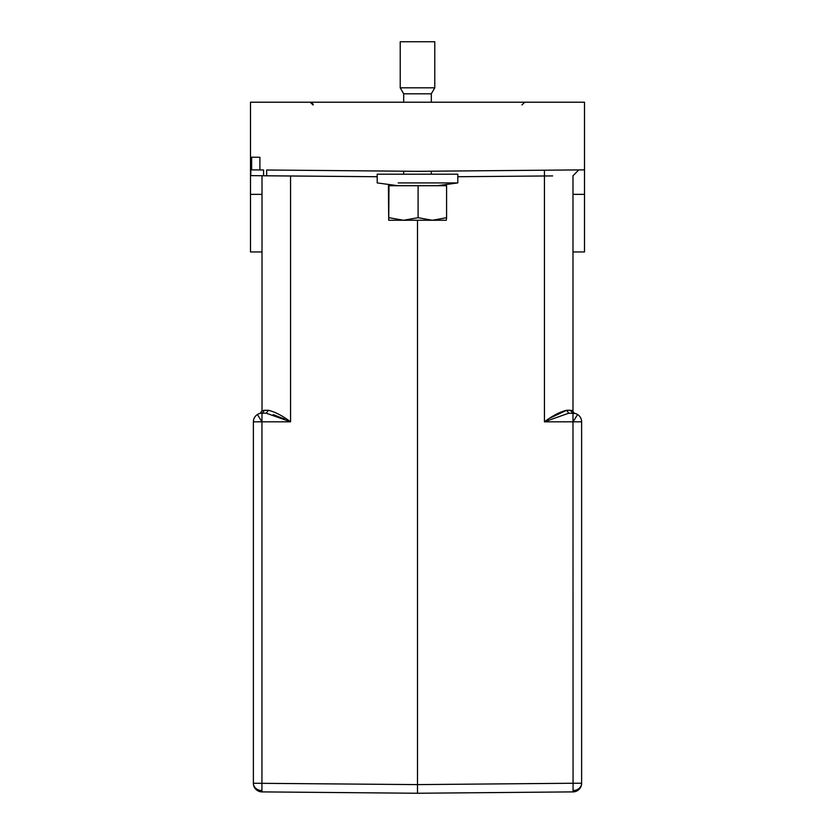 <?xml version="1.0" encoding="UTF-8"?>
<svg xmlns="http://www.w3.org/2000/svg" width="835" height="835" viewBox="0 0 835 835"><rect width="100%" height="100%" fill="white"/><g stroke="black" fill="none" stroke-linecap="round" stroke-linejoin="round"><path stroke-width="1.25" d="M350.554 792.666L277.898 792.029L417.5 793.25L557.143 792.029M500.843 792.519L454.167 792.926M334.094 792.519L277.857 792.029M261.908 790.568A8.642 7.317 0 0 1 253.381 783.251A8.642 8.642 0 0 0 261.94 791.893L261.94 421.821L290.559 421.821L266.208 413.179L262.013 413.179A8.642 8.642 0 0 0 253.381 421.821L253.381 783.251A8.642 8.642 0 0 0 261.94 791.893L417.5 793.25L573.06 791.893A8.642 8.642 0 0 0 581.619 783.251L581.619 421.821L544.441 421.821L568.792 413.179L575.138 413.45L572.987 413.179L570.368 410.298L572.987 410.663L570.368 410.298L572.987 413.179A8.642 8.642 0 0 1 581.619 421.821M552.666 170.142L571.422 169.975M573.092 790.568A8.642 7.317 -0 0 0 581.619 783.251A8.642 8.642 0 0 1 573.06 791.893L573.06 783.251L417.5 784.608L417.5 793.25M253.381 783.251L417.5 784.608L417.5 220.263M259.915 157.272L251.648 157.199L259.915 157.272L259.915 169.943L263.578 169.975L263.578 175.736L377.19 176.728L262.013 175.768L262.013 410.663L264.632 410.298L262.013 410.663L260.207 413.377M457.81 176.728L552.613 175.914M290.559 175.966L290.559 421.821C282.449 415.736 275.08 411.895 268.442 410.298L264.632 410.298L262.013 413.179L266.208 413.179L268.442 410.298M263.578 175.736L250.5 175.621L250.5 251.94L262.013 251.94M273.243 414.609L284.505 419.097M538.846 170.256L544.441 170.215L544.441 421.821C552.561 415.736 559.93 411.895 566.558 410.298L550.505 417.834M574.793 413.377L575.138 413.45A2.881 2.881 0 0 1 572.987 410.663L572.987 175.768L578.739 169.912L544.441 170.215M266.908 170.006L417.5 171.321L584.5 169.86L584.5 102.214L250.5 102.214L250.5 175.621M251.648 157.199L251.648 169.87L250.803 169.86L250.803 175.621M266.668 170.006L266.668 175.757M266.208 413.179L262.023 413.179L264.632 410.298M583.352 169.87L584.197 169.86M578.739 169.912L584.5 169.86L584.5 251.94L572.987 251.94M568.792 413.179L566.558 410.298L570.368 410.298M259.915 169.943L251.648 169.87M400.226 171.165L359.77 170.82M410.601 171.258C397.001 171.144 397.001 171.144 410.601 171.258M397.919 185.714L377.19 182.917L377.19 174.202L457.81 174.202L457.81 182.917L398.17 182.917M434.774 87.821L400.226 87.821L400.226 41.75L434.774 41.75L434.774 87.821L431.319 93.802L431.319 102.214M400.226 87.821L403.681 93.802L431.319 93.802M446.589 217.695L446.287 220.263L432.342 220.263L418.095 217.695L403.545 220.263L432.342 220.263L446.589 217.695L446.589 185.714L388.411 185.714L388.713 220.263L389.006 185.714M418.095 217.695L418.095 185.714M388.703 220.263L403.545 220.263L389.006 217.695M402.961 220.263L417.333 220.263M581.619 783.251L573.06 783.251L572.987 413.179A8.642 8.642 0 0 1 577.58 414.504L573.06 421.821M253.381 421.821L261.94 421.821L257.42 414.504M262.013 413.179L261.94 421.821M572.987 410.663A2.881 2.881 0 0 0 575.138 413.45M250.5 194.357L262.013 194.357M584.5 194.357L572.987 194.357M313.062 104.949L310.192 102.214C312.666 103.436 313.626 104.344 313.062 104.949M521.938 104.949L524.808 102.214M437.081 185.714L457.81 182.917M431.319 171.196L431.319 174.202M403.681 93.802L403.681 102.214M403.681 171.196L403.681 174.202"/></g></svg>
